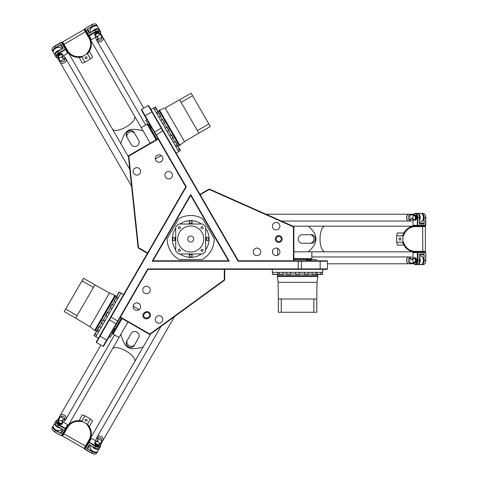 <?xml version="1.0" encoding="UTF-8"?>
<svg xmlns="http://www.w3.org/2000/svg" width="478" height="478" viewBox="0 0 478 478"><rect width="100%" height="100%" fill="white"/><g stroke="black" fill="none" stroke-linecap="round" stroke-linejoin="round"><path stroke-width="0.72" d="M149.853 126.371L148.783 124.519L148.162 125.146L149.112 126.795L150.068 128.451L150.923 128.218L149.853 126.371M113.579 330.686L112.509 332.539L113.364 332.766L115.276 329.462L114.648 328.834L113.579 330.686M308.663 259.942L310.796 259.942L310.569 259.088L306.751 259.088L306.523 259.942L308.663 259.942M181.509 162.395L181.299 162.03M224.726 269.347L224.296 269.347L224.296 279.863L224.726 279.648L224.726 269.347L327.042 269.347L327.466 268.917L147.762 268.917L103.069 346.335L103.648 346.18L120.229 317.464L149.471 334.349L149.811 334.05L120.438 317.093L120.229 317.464M199.965 194.361L200.18 194.731L209.286 189.473L208.892 189.21L199.965 194.361L148.807 105.752L148.222 105.596L238.074 261.227L327.466 261.227L327.042 260.797L293.886 260.797L293.886 227.032L293.456 226.883L293.456 260.797L293.886 260.797M138.483 248.142L138.064 247.502L138.512 247.67L138.483 248.142L147.403 253.292L96.245 341.901L96.401 342.487L186.259 186.856L141.56 109.444L141.404 110.024L157.979 138.739L128.737 155.619L128.827 156.067L128.415 156.258L128.737 155.619M191.995 222.868A1.494 1.494 0 0 0 190.698 220.621A1.494 1.494 0 0 0 189.641 223.178A1.494 1.494 0 0 0 192.078 222.688A1.494 1.494 0 0 0 190.698 220.621A18.379 18.379 0 0 1 201.375 224.039M174.566 237.703A1.494 1.494 0 0 0 172.319 239A1.494 1.494 0 0 0 174.876 240.058A1.494 1.494 0 0 0 174.386 237.62A1.494 1.494 0 0 0 172.319 239A18.379 18.379 0 0 1 175.737 228.323M189.402 255.133A1.494 1.494 0 0 0 190.698 257.379A1.494 1.494 0 0 0 191.756 254.822A1.494 1.494 0 0 0 189.318 255.312A1.494 1.494 0 0 0 190.698 257.379A18.379 18.379 0 0 1 180.021 253.961M214.204 238.683A23.506 23.506 0 0 1 202.176 259.518L179.22 259.518A23.506 23.506 0 0 1 167.192 238.683L178.67 218.805A23.506 23.506 0 0 1 202.726 218.805L214.204 238.683M152.942 260.797L190.698 195.406L228.454 260.797L152.942 260.797L152.201 261.227L229.195 261.227L190.698 194.552L152.201 261.227M144.595 312.504A3.418 3.418 0 0 0 143.346 317.171A3.418 3.418 0 0 0 148.013 318.426L148.754 317.995A3.418 3.418 0 0 0 150.008 313.329A3.418 3.418 0 0 0 145.336 312.074L144.595 312.504L145.025 313.245L145.76 312.815A2.563 2.563 0 0 1 149.267 313.753A2.563 2.563 0 0 1 148.329 317.261L147.588 317.685A2.563 2.563 0 0 1 144.081 316.747A2.563 2.563 0 0 1 145.025 313.245M224.726 279.648L224.379 280.329L224.296 279.863L149.811 334.05L150.182 334.307L149.471 334.349M224.296 269.347L148.007 269.347L120.438 317.093M150.212 289.961A3.74 3.74 0 0 1 144.601 293.199A3.74 3.74 0 0 1 144.601 286.722A3.74 3.74 0 0 1 150.212 289.961M162.801 319.441A3.74 3.74 0 0 1 157.19 322.68A3.74 3.74 0 0 1 157.19 316.203A3.74 3.74 0 0 1 162.801 319.441M140.592 306.619A3.74 3.74 0 0 1 134.981 309.858A3.74 3.74 0 0 1 134.981 303.381A3.74 3.74 0 0 1 140.592 306.619M277.461 241.223A2.563 2.563 0 0 1 277.461 236.777A2.563 2.563 0 0 1 281.309 239A2.563 2.563 0 0 1 277.461 241.223M277.031 241.964A3.418 3.418 0 0 0 282.163 239A3.418 3.418 0 0 0 277.031 236.036A3.418 3.418 0 0 0 277.031 241.964M208.892 189.21L209.651 189.169L209.286 189.473L293.456 226.883L293.498 226.435L293.886 227.032M200.18 194.731L238.325 260.797L293.456 260.797M255.073 248.584A3.74 3.74 0 0 1 260.683 251.822A3.74 3.74 0 0 1 255.073 255.061A3.74 3.74 0 0 1 255.073 248.584M274.306 222.939A3.74 3.74 0 0 1 279.917 226.178A3.74 3.74 0 0 1 274.306 229.416A3.74 3.74 0 0 1 274.306 222.939M274.306 248.584A3.74 3.74 0 0 1 279.917 251.822A3.74 3.74 0 0 1 274.306 255.061A3.74 3.74 0 0 1 274.306 248.584M150.182 334.307L224.379 280.329M293.498 226.435L209.651 189.169M147.403 253.292L147.618 252.922L138.512 247.67L128.827 156.067L158.194 139.11L157.979 138.739M128.415 156.258L138.064 247.502M147.618 252.922L185.763 186.856L158.194 139.11M157.19 161.797A3.74 3.74 0 0 1 157.19 155.32A3.74 3.74 0 0 1 162.801 158.559A3.74 3.74 0 0 1 157.19 161.797M134.981 174.619A3.74 3.74 0 0 1 134.981 168.142A3.74 3.74 0 0 1 140.592 171.381A3.74 3.74 0 0 1 134.981 174.619M166.81 178.455A3.74 3.74 0 0 1 166.81 171.978A3.74 3.74 0 0 1 172.421 175.217A3.74 3.74 0 0 1 166.81 178.455M238.325 260.797L238.074 261.227M186.259 186.856L185.763 186.856M190.698 195.406L190.698 194.552M229.195 261.227L228.454 260.797M147.762 268.917L148.007 269.347M205.66 228.323A18.379 18.379 0 0 1 209.077 239A1.494 1.494 0 0 0 206.52 237.942A1.494 1.494 0 0 0 207.01 240.38A1.494 1.494 0 0 0 209.077 239A18.379 18.379 0 0 1 205.66 249.677M175.737 249.677A18.379 18.379 0 0 1 172.319 239M201.375 253.961A18.379 18.379 0 0 1 190.698 257.379M180.021 224.039A18.379 18.379 0 0 1 190.698 220.621M203.736 239A13.037 13.037 0 0 1 184.179 250.287A13.037 13.037 0 0 1 184.179 227.713A13.037 13.037 0 0 1 203.736 239M193.692 239A2.993 2.993 0 0 0 189.204 236.407A2.993 2.993 0 0 0 189.204 241.593A2.993 2.993 0 0 0 193.692 239M203.084 250.335A1.052 1.052 0 0 1 201.507 251.243A1.052 1.052 0 0 1 201.507 249.426A1.052 1.052 0 0 1 203.084 250.335M180.415 250.335A1.052 1.052 0 0 1 178.838 251.243A1.052 1.052 0 0 1 178.838 249.426A1.052 1.052 0 0 1 180.415 250.335M180.415 227.665A1.052 1.052 0 0 1 178.838 228.574A1.052 1.052 0 0 1 178.838 226.757A1.052 1.052 0 0 1 180.415 227.665M203.084 227.665A1.052 1.052 0 0 1 201.507 228.574A1.052 1.052 0 0 1 201.507 226.757A1.052 1.052 0 0 1 203.084 227.665M178.611 253.961A19.234 19.234 0 0 1 175.737 251.087L175.737 226.913A19.234 19.234 0 0 1 178.611 224.039L202.786 224.039A19.234 19.234 0 0 1 205.66 226.913L205.66 251.087A19.234 19.234 0 0 1 202.786 253.961L178.611 253.961M188.906 224.039A15.069 15.069 0 0 1 192.491 224.039M205.66 237.208A15.069 15.069 0 0 1 205.66 240.793M192.491 253.961A15.069 15.069 0 0 1 188.906 253.961M175.737 240.793A15.069 15.069 0 0 1 175.737 237.208M320.887 274.474L322.662 274.474L322.662 272.341L322.662 274.258L317.255 274.258L317.255 272.341L317.255 274.474L320.887 274.474L320.887 272.341L320.887 274.258M315.307 274.474L315.839 274.474L315.839 272.341L315.839 274.258L312.206 274.258L312.206 272.341L312.206 274.474L315.307 274.474M307.157 274.474L308.28 274.474L308.28 272.341L308.28 274.258L304.647 274.258L304.647 272.341L304.647 274.474L307.157 274.474M297.549 274.474L299.365 274.474L299.365 272.341L299.365 274.258L295.733 274.258L295.733 272.341L295.733 274.474L297.549 274.474M287.941 274.474L290.451 274.474L290.451 272.341L290.451 274.258L286.818 274.258L286.818 272.341L286.818 274.474L287.941 274.474M279.791 274.474L282.892 274.474L282.892 272.341L282.892 274.258L279.26 274.258L279.26 272.341L279.26 274.474L279.791 274.474M274.348 274.474L277.843 274.474L277.843 272.341L277.843 274.258L272.442 274.258L272.442 272.341L272.442 274.474L274.348 274.474M316.783 312.259L316.783 299.007L313.855 299.007L313.855 312.259L316.783 312.259M281.243 299.007L278.316 299.007L278.316 312.259L281.243 312.259L281.243 299.007L313.855 299.007M281.243 312.259L313.855 312.259M316.783 299.007L316.998 282.337L278.1 282.337L278.316 299.007M277.246 276.463L317.852 276.463L317.852 275.716L277.246 275.716L278.1 282.337M316.998 282.337L317.852 276.463M317.105 275.716L317.105 274.049M277.843 274.049L279.26 274.049M282.892 274.049L286.818 274.049M290.451 274.049L295.733 274.049M299.365 274.049L304.647 274.049M308.28 274.049L312.206 274.049M315.839 274.049L317.255 274.049M272.335 269.347L272.335 272.341L322.764 272.341L322.764 269.347M293.886 259.518L306.637 259.518M310.682 259.518L316.078 259.518L316.167 260.797M293.886 259.237L306.715 259.237M310.61 259.237L312.265 259.518M311.011 259.237L311.011 258.658M94.883 334.008L93.993 335.544L95.845 336.614L94.178 335.652L96.885 330.967L98.552 331.929L96.699 330.866L94.883 334.008L96.735 335.078L95.068 334.116M97.673 329.175L97.404 329.635L99.257 330.704L97.59 329.742L99.406 326.599L101.073 327.555L99.221 326.492L97.673 329.175M101.748 322.118L101.187 323.092L103.039 324.162L101.372 323.2L103.188 320.051L104.855 321.013L103.003 319.943L101.748 322.118M106.552 313.801L105.644 315.372L107.49 316.442L105.829 315.48L107.646 312.331L109.307 313.293L107.46 312.224L106.552 313.801M111.356 305.478L110.101 307.653L111.948 308.722L110.287 307.76L112.103 304.611L113.764 305.573L111.918 304.504L111.356 305.478M115.431 298.421L113.878 301.11L115.73 302.174L114.063 301.212L115.879 298.069L117.546 299.031L115.694 297.961L115.431 298.421M118.15 293.707L116.405 296.736L118.251 297.806L116.59 296.844L119.291 292.16L120.958 293.122L119.106 292.052L118.15 293.707M64.213 311.566L75.685 318.187L77.149 315.653L65.677 309.027L64.213 311.566M93.455 287.409L94.919 284.876L83.447 278.25L81.983 280.789L93.455 287.409L77.149 315.653M81.983 280.789L65.677 309.027M75.685 318.187L90.019 326.707L109.462 293.026L94.919 284.876M114.983 295.225L94.68 330.388L95.325 330.758L115.628 295.595L109.462 293.026M90.019 326.707L94.68 330.388M95.702 330.113L97.142 330.949M116.775 296.946L116.064 298.176M114.248 301.319L112.288 304.719M110.472 307.868L107.831 312.439M106.014 315.588L103.373 320.158M101.557 323.307L99.591 326.701M97.775 329.85L97.07 331.075M123.599 294.526L121.012 293.026L95.791 336.703L98.384 338.203M121.34 318.103L114.959 329.151M112.939 332.652L110.245 337.325L109.086 336.763M121.579 318.246L115.162 329.354M113.214 332.73L112.145 334.026M113.017 333.076L113.513 333.363M156.324 108.518L155.44 106.982L153.587 108.052L155.254 107.09L157.955 111.768L156.294 112.73L158.14 111.661L156.324 108.518L154.478 109.587L156.139 108.626M159.114 113.352L158.851 112.892L156.999 113.955L158.666 112.999L160.483 116.142L158.816 117.104L160.668 116.034L159.114 113.352M163.189 120.402L162.628 119.434L160.781 120.504L162.442 119.542L164.259 122.685L162.598 123.647L164.444 122.583L163.189 120.402M167.993 128.725L167.085 127.154L165.233 128.224L166.9 127.262L168.716 130.404L167.049 131.366L168.901 130.303L167.993 128.725M172.797 137.049L171.542 134.874L169.69 135.943L171.357 134.981L173.173 138.124L171.506 139.086L173.359 138.023L172.797 137.049M176.872 144.105L175.324 141.416L173.472 142.486L175.139 141.524L176.956 144.673L175.289 145.635L177.141 144.565L176.872 144.105M179.597 148.819L177.846 145.79L175.994 146.86L177.661 145.898L180.361 150.582L178.7 151.544L180.547 150.474L179.597 148.819M191.098 93.18L179.626 99.806L181.09 102.34L192.562 95.714L191.098 93.18M197.396 130.584L198.86 133.117L210.332 126.491L208.868 123.957L197.396 130.584L181.09 102.34M208.868 123.957L192.562 95.714M179.626 99.806L165.083 107.95L184.526 141.637L198.86 133.117M179.865 145.312L159.562 110.149L158.917 110.526L179.22 145.688L184.526 141.637M165.083 107.95L159.562 110.149M159.294 111.171L157.848 112.007M177.475 146.005L176.77 144.78M174.954 141.631L172.988 138.232M171.172 135.089L168.531 130.512M166.714 127.369L164.074 122.792M162.257 119.649L160.297 116.25M158.481 113.101L157.77 111.876M176.161 153.127L178.754 151.634L153.534 107.956L150.946 109.45M156.874 139.379L150.492 128.337M148.473 124.83L145.778 120.163L146.842 119.44M156.629 139.516L150.217 128.409M148.27 125.033L147.678 123.461M148.066 124.686L147.565 124.973M422.606 226.178L414.749 226.178C410.016 226.333 406.437 228.562 404.012 232.864L402.512 235.797L402.918 236.598L404.663 233.192C406.945 229.064 410.393 226.865 415 226.608A17.25 14.077 -90 0 1 415.209 226.608L425.378 226.608L424.954 226.178L422.606 226.178L422.851 251.392L415.209 251.392A17.25 14.077 -90 0 1 415 251.392C410.393 251.135 406.945 248.936 404.663 244.808L402.918 241.402L402.918 236.598M425.378 251.392L422.851 251.392L422.606 251.822L424.954 251.822L425.378 251.392L425.378 226.608M402.512 235.797L396.686 235.797L396.686 242.203L402.512 242.203L404.012 245.136C406.437 249.438 410.016 251.667 414.749 251.822L422.606 251.822M402.918 241.402L402.512 242.203M399.972 240.052A1.052 0.968 90 0 1 399.005 239A1.052 0.968 90 0 1 399.972 237.948A1.052 0.968 90 0 1 400.94 239A1.052 0.968 90 0 1 399.972 240.052M396.686 242.203L397.272 245.011A12.822 5.031 90 0 0 397.278 245.035L403.958 245.035L404.609 244.7M293.886 251.822L308.232 251.822C318.515 243.272 318.515 234.728 308.232 226.178L325.064 226.178A12.822 5.031 90 0 0 320.033 239A12.822 5.031 90 0 0 325.064 251.822L308.232 251.822L311.865 251.822L311.865 258.658L293.886 258.658M415 251.392L414.749 251.822L319.979 251.822M404.609 233.3L403.958 232.965L397.278 232.965L396.686 235.797M415 226.608L414.749 226.178L319.507 226.178M303.47 234.728L311.333 234.728A4.272 3.932 90 0 1 315.265 239A4.272 3.932 90 0 1 311.333 243.272L302.126 243.272A4.272 3.932 90 0 1 298.194 239A4.272 3.932 90 0 1 302.126 234.728L311.333 234.728M309.989 234.728A4.272 3.932 90 0 1 313.921 239A4.272 3.932 90 0 1 309.989 243.272M292.924 226.178L308.232 226.178M63.64 44.573L67.571 51.379C70.069 55.394 73.791 57.384 78.727 57.336L82.013 57.169L82.509 56.41L78.685 56.607C73.971 56.691 70.344 54.809 67.816 50.949A17.25 14.077 150 0 1 67.709 50.764L62.624 41.956L62.469 42.542L63.64 44.573L85.353 31.751L89.177 38.371A17.25 14.077 150 0 1 89.278 38.551C91.358 42.673 91.178 46.754 88.747 50.799L86.667 54.008L82.509 56.41M84.092 29.564L85.353 31.751L85.849 31.751L84.678 29.72L84.092 29.564L62.624 41.956M82.013 57.169L84.929 62.212L90.479 59.003L87.57 53.96L89.356 51.2C91.866 46.946 92.003 42.733 89.78 38.557L85.849 31.751M86.667 54.008L87.57 53.96M86.972 57.241A1.052 0.968 -30 0 1 86.542 58.603A1.052 0.968 -30 0 1 85.15 58.292A1.052 0.968 -30 0 1 85.58 56.93A1.052 0.968 -30 0 1 86.972 57.241M90.479 59.003L92.618 57.091A12.822 5.031 -30 0 0 92.63 57.079L89.296 51.295L88.681 50.895M150.206 143.227L143.036 130.799C128.367 127.399 125.212 129.215 120.826 143.621L112.408 129.042A12.822 5.031 -30 0 0 126.031 126.993A12.822 5.031 -30 0 0 134.617 116.226L143.036 130.799L141.219 127.656L147.14 124.232L156.133 139.809M89.278 38.551L89.78 38.557L134.617 116.226M78.804 56.601L82.18 63.114L84.929 62.212M112.414 129.054L115.186 133.858M67.816 50.949L67.571 51.379L112.408 129.042M130.614 143.472L126.682 136.666A4.272 3.932 -30 0 1 128.415 131.121A4.272 3.932 -30 0 1 134.085 132.394L138.686 140.365A4.272 3.932 -30 0 1 136.947 145.904A4.272 3.932 -30 0 1 131.283 144.637L126.682 136.666M127.351 137.825A4.272 3.932 -30 0 1 129.084 132.287A4.272 3.932 -30 0 1 134.754 133.553L134.085 132.394M128.48 156.88L120.826 143.621M137.162 120.629L134.623 116.232M85.849 446.249L89.78 439.443C92.003 435.267 91.866 431.054 89.356 426.8L87.57 424.04L86.667 423.992L88.747 427.201C91.178 431.246 91.358 435.327 89.278 439.449A17.25 14.077 30 0 1 89.177 439.629L84.092 448.436L84.678 448.28L85.849 446.249L63.885 433.857L67.709 427.236A17.25 14.077 30 0 1 67.816 427.051C70.344 423.191 73.965 421.309 78.685 421.393L82.509 421.59L86.667 423.992M62.624 436.044L63.885 433.857L63.64 433.427L62.469 435.458L62.624 436.044L84.092 448.436M87.57 424.04L90.479 418.997L84.929 415.788L82.013 420.831L78.727 420.664C73.791 420.622 70.069 422.606 67.571 426.621L63.64 433.427M82.509 421.59L82.013 420.831M85.15 419.708A1.052 0.968 -150 0 1 86.542 419.397A1.052 0.968 -150 0 1 86.972 420.76A1.052 0.968 -150 0 1 85.58 421.07A1.052 0.968 -150 0 1 85.15 419.708M84.929 415.788L82.204 414.892A12.822 5.031 -150 0 0 82.18 414.886L78.804 421.399M128.002 321.951L120.826 334.379C125.212 348.785 128.367 350.601 143.036 347.201L134.617 361.774A12.822 5.031 -150 0 0 126.031 351.007A12.822 5.031 -150 0 0 112.408 348.958L120.826 334.379L119.01 337.522L113.089 334.104L122.075 318.533M67.816 427.051L67.571 426.621L112.408 348.958M88.681 427.105L89.296 426.705L92.63 420.921L90.479 418.997M134.623 361.768L137.395 356.964M89.278 439.449L89.78 439.443L134.617 361.774M138.017 338.8L134.085 345.606A4.272 3.932 -150 0 1 128.415 346.879A4.272 3.932 -150 0 1 126.682 341.334L131.283 333.363A4.272 3.932 -150 0 1 136.947 332.096A4.272 3.932 -150 0 1 138.686 337.635L134.085 345.606M134.754 344.447A4.272 3.932 -150 0 1 129.084 345.714A4.272 3.932 -150 0 1 127.351 340.175L126.682 341.334M150.69 333.943L143.036 347.201M114.953 344.548L112.414 348.946M99.024 442.879A3.848 2.169 -150 0 1 100.147 444.199A3.848 2.169 -150 0 1 99.597 446.589A3.848 2.169 -150 0 1 95.887 445.956L89.225 442.108L88.681 442.198L95.594 446.47L94.799 447.844L89.249 444.636L86.954 448.615L87.934 448.621L89.989 445.066M62.594 429.25L60.545 432.811L61.041 433.654L63.335 429.68L57.784 426.472A4.272 2.408 30 0 1 55.287 422.247L54.934 422.863A4.272 2.408 30 0 0 56.105 426.107A4.272 2.408 30 0 0 60.401 427.983M91.394 438.35L90.85 438.445L88.681 442.198L84.797 448.926L84.988 449.445L91.394 438.35L97.339 441.78L97.709 441.236A4.487 2.527 30 0 0 97.936 440.023L97.667 438.332L97.655 440.124A4.272 2.408 -150 0 1 97.494 441.188A4.272 2.408 -150 0 1 97.434 441.278L97.159 441.678M84.797 448.926L91.71 453.192A4.272 2.408 -150 0 0 94.799 454.094A4.272 2.408 -150 0 0 96.616 453.246L97.41 451.865A4.272 2.408 -150 0 1 92.505 451.818L86.954 448.615M95.887 445.956L95.594 446.47A4.272 2.408 30 0 0 100.499 446.518A4.272 2.408 30 0 0 100.326 444.516A4.272 2.408 30 0 0 100.231 444.355M84.988 449.445L91.657 453.293A3.848 2.169 30 0 0 94.435 454.1A3.848 2.169 30 0 0 94.608 454.094M94.799 447.844A4.272 2.408 30 0 0 99.705 447.892L100.499 446.518M99.549 444.743L99.197 445.359A2.563 1.446 -150 0 1 96.251 445.329A2.563 1.446 -150 0 1 94.752 442.795L95.104 442.18A2.563 1.446 30 0 0 96.604 444.713A2.563 1.446 30 0 0 99.549 444.743A2.563 1.446 30 0 0 99.442 443.548A2.563 1.446 30 0 0 99.34 443.381M61.041 433.654L55.49 430.445L54.695 431.825L61.303 435.769L61.847 435.673L67.9 425.193L67.709 424.673L65.54 428.431L65.731 428.951L65.241 428.945L61.357 435.667L61.847 435.673M59.971 420.329A3.848 2.169 -150 0 0 58.262 420.019A3.848 2.169 -150 0 0 56.47 421.692A3.848 2.169 -150 0 0 58.878 424.584L65.54 428.431L65.241 428.945L58.579 425.097L57.784 426.472M61.764 421.243L67.709 424.673M58.089 420.025A4.272 2.408 30 0 0 57.898 420.025A4.272 2.408 30 0 0 56.081 420.873A4.272 2.408 30 0 0 58.579 425.097L58.878 424.584M52.466 429.764A3.848 2.169 30 0 0 52.55 429.919A3.848 2.169 30 0 0 54.641 431.921L61.303 435.769M54.641 431.921L54.695 431.825A4.272 2.408 -150 0 1 52.371 429.597A4.272 2.408 -150 0 1 52.198 427.601L52.992 426.227A4.272 2.408 -150 0 1 53.207 425.94M55.49 430.445A4.272 2.408 -150 0 1 52.992 426.227M62.534 423.377L62.182 423.986A2.563 1.446 -150 0 1 59.236 423.956A2.563 1.446 -150 0 1 57.736 421.423L58.089 420.813A2.563 1.446 30 0 0 59.589 423.347A2.563 1.446 30 0 0 62.534 423.377A2.563 1.446 30 0 0 62.427 422.176A2.563 1.446 30 0 0 62.325 422.008M62.337 422.857A2.139 1.207 -150 0 1 59.248 422.367A2.139 1.207 -150 0 1 59.547 420.293A2.139 1.207 -150 0 1 62.254 421.859A2.139 1.207 -150 0 1 62.337 422.857M59.38 420.305A2.563 1.446 30 0 0 59.182 420.299A2.563 1.446 30 0 0 58.089 420.813M99.352 444.229A2.139 1.207 -150 0 1 96.263 443.739A2.139 1.207 -150 0 1 96.562 441.666A2.139 1.207 -150 0 1 99.269 443.226A2.139 1.207 -150 0 1 99.352 444.229M96.395 441.678A2.563 1.446 30 0 0 96.198 441.672A2.563 1.446 30 0 0 95.104 442.18M53.213 426.848A3.848 2.169 30 0 0 55.609 430.242A3.848 2.169 30 0 0 59.744 430.618M59.445 427.434A3.848 2.169 -150 0 1 55.227 423.723M90.228 448.215A3.848 2.169 30 0 0 92.624 451.608A3.848 2.169 30 0 0 96.759 451.985M98.462 448.687A3.848 2.169 -150 0 1 93.138 446.882M97.548 451.537A4.272 2.408 -150 0 1 97.41 451.865M59.971 57.671A3.848 2.169 -30 0 1 58.262 57.981A3.848 2.169 -30 0 1 56.47 56.308A3.848 2.169 -30 0 1 58.878 53.417L65.54 49.569L65.731 49.049L58.579 52.903L57.784 51.528L63.335 48.32L61.041 44.346L60.545 45.189L62.594 48.75M89.989 32.934L87.934 29.379L86.954 29.385L89.249 33.364L94.799 30.156A4.272 2.408 150 0 1 99.705 30.108L97.763 26.744A4.272 2.408 -30 0 0 95.947 25.896A4.272 2.408 -30 0 0 90.533 29.021A4.272 2.408 -30 0 0 90.36 31.016L91.095 32.295M67.709 53.327L67.9 52.807L65.731 49.049L61.847 42.327L61.303 42.231L67.709 53.327L61.764 56.757M61.847 42.327L54.695 46.175A4.272 2.408 -30 0 0 52.371 48.403A4.272 2.408 -30 0 0 52.198 50.399L52.992 51.773A4.272 2.408 -30 0 1 55.49 47.555L61.041 44.346M58.878 53.417L58.579 52.903A4.272 2.408 150 0 0 56.081 57.127A4.272 2.408 150 0 0 57.898 57.975A4.272 2.408 150 0 0 58.089 57.975M61.303 42.231L54.641 46.079A3.848 2.169 150 0 0 52.55 48.081A3.848 2.169 150 0 0 52.466 48.236M57.784 51.528A4.272 2.408 150 0 0 55.287 55.753L56.081 57.127M58.089 57.187L57.736 56.577A2.563 1.446 -30 0 1 59.236 54.044A2.563 1.446 -30 0 1 62.182 54.014L62.534 54.623A2.563 1.446 150 0 0 59.589 54.653A2.563 1.446 150 0 0 58.089 57.187A2.563 1.446 150 0 0 59.182 57.701A2.563 1.446 150 0 0 59.38 57.695M86.954 29.385L92.505 26.182L91.71 24.808L84.988 28.555L84.797 29.074L90.85 39.555L91.394 39.65L89.225 35.892L88.681 35.802L88.932 35.378L85.048 28.656L84.797 29.074M99.024 35.121A3.848 2.169 -30 0 0 100.147 33.801A3.848 2.169 -30 0 0 99.597 31.411A3.848 2.169 -30 0 0 95.887 32.044L89.225 35.892L88.932 35.378L95.594 31.53L94.799 30.156M97.159 36.322L97.434 36.722A4.272 2.408 -30 0 1 97.494 36.812A4.272 2.408 -30 0 1 97.655 37.876L97.667 39.668L97.936 37.977A4.487 2.527 150 0 0 97.709 36.764L97.333 36.22L91.394 39.65M100.231 33.645A4.272 2.408 150 0 0 100.326 33.484A4.272 2.408 150 0 0 100.499 31.482A4.272 2.408 150 0 0 95.594 31.53L95.887 32.044M94.608 23.906A3.848 2.169 150 0 0 94.435 23.9A3.848 2.169 150 0 0 91.657 24.707L84.988 28.555M91.657 24.707L91.71 24.808A4.272 2.408 -30 0 1 94.799 23.906A4.272 2.408 -30 0 1 96.616 24.754L97.41 26.135A4.272 2.408 -30 0 1 97.548 26.463M92.505 26.182A4.272 2.408 -30 0 1 97.41 26.135M95.104 35.82L94.752 35.205A2.563 1.446 -30 0 1 96.251 32.671A2.563 1.446 -30 0 1 99.197 32.641L99.549 33.257A2.563 1.446 150 0 0 96.604 33.287A2.563 1.446 150 0 0 95.104 35.82A2.563 1.446 150 0 0 96.198 36.328A2.563 1.446 150 0 0 96.395 36.322M95.654 35.91A2.139 1.207 -30 0 1 97.62 33.478A2.139 1.207 -30 0 1 99.269 34.775A2.139 1.207 -30 0 1 96.562 36.334A2.139 1.207 -30 0 1 95.654 35.91M99.34 34.619A2.563 1.446 150 0 0 99.442 34.452A2.563 1.446 150 0 0 99.549 33.257M58.639 57.282A2.139 1.207 -30 0 1 60.61 54.851A2.139 1.207 -30 0 1 62.254 56.141A2.139 1.207 -30 0 1 59.547 57.707A2.139 1.207 -30 0 1 58.639 57.282M62.325 55.992A2.563 1.446 150 0 0 62.427 55.824A2.563 1.446 150 0 0 62.534 54.623M96.759 26.015A3.848 2.169 150 0 0 92.624 26.392A3.848 2.169 150 0 0 90.228 29.785M93.138 31.118A3.848 2.169 -30 0 1 98.462 29.313M59.744 47.382A3.848 2.169 150 0 0 55.609 47.758A3.848 2.169 150 0 0 53.213 51.152M55.227 54.277A3.848 2.169 -30 0 1 59.445 50.566M419.511 254.816L423.622 254.816L424.1 253.961L419.511 253.961L419.511 260.373A4.272 2.408 -90 0 1 417.103 264.645L415.513 264.645A4.272 2.408 -90 0 0 417.921 260.373L417.921 252.677L417.33 252.677L417.33 260.373A3.848 2.169 90 0 1 416.027 263.898A3.848 2.169 90 0 1 413.679 263.181A3.848 2.169 90 0 1 413.094 261.55M419.511 223.184L423.622 223.184L424.1 224.039L419.511 224.039L419.511 217.627A4.272 2.408 -90 0 0 417.103 213.355L415.513 213.355A4.272 2.408 -90 0 0 413.87 214.508A4.272 2.408 -90 0 0 413.775 214.67M424.1 253.961L424.1 260.373L425.689 260.373L425.802 252.677L425.45 252.247L412.992 252.677L413.345 252.247L425.689 252.677L425.45 252.247M413.775 263.33A4.272 2.408 -90 0 0 413.87 263.492A4.272 2.408 -90 0 0 415.513 264.645M412.992 259.333L412.508 259.375A4.272 2.408 90 0 1 412.4 259.375A4.272 2.408 90 0 1 411.397 258.986L409.837 258.096L411.17 259.178A4.487 2.527 -90 0 0 412.335 259.584L412.992 259.536L412.992 252.677M425.02 263.33A3.848 2.169 -90 0 0 425.115 263.181A3.848 2.169 -90 0 0 425.802 260.373L425.802 252.677M425.802 260.373L425.689 260.373A4.272 2.408 90 0 1 424.924 263.492A4.272 2.408 90 0 1 423.281 264.645L421.692 264.645A4.272 2.408 90 0 1 421.339 264.597M414.456 257.803L415.161 257.803A2.563 1.446 90 0 1 416.607 260.373A2.563 1.446 90 0 1 415.161 262.936L414.456 262.936A2.563 1.446 -90 0 0 415.902 260.373A2.563 1.446 -90 0 0 414.456 257.803A2.563 1.446 -90 0 0 413.47 258.496A2.563 1.446 -90 0 0 413.374 258.67M415.513 213.355A4.272 2.408 -90 0 1 417.921 217.627L417.682 225.753L425.45 225.753L425.802 225.323L412.992 225.323L413.345 225.753L417.682 225.753L417.33 225.323L417.33 217.627A3.848 2.169 90 0 0 416.027 214.102A3.848 2.169 90 0 0 413.679 214.819L413.87 214.508M425.45 225.753L425.689 217.627A4.272 2.408 90 0 0 424.924 214.508A4.272 2.408 90 0 0 423.281 213.355L421.692 213.355A4.272 2.408 90 0 1 424.1 217.627L424.1 224.039M412.992 225.323L412.992 218.464L412.335 218.416A4.487 2.527 -90 0 0 411.17 218.822L409.837 219.904L411.397 219.014A4.272 2.408 90 0 1 412.4 218.625A4.272 2.408 90 0 1 412.508 218.625L412.992 218.667M425.802 225.323L425.802 217.627A3.848 2.169 -90 0 0 425.115 214.819A3.848 2.169 -90 0 0 425.02 214.67M413.094 216.45A3.848 2.169 90 0 1 413.679 214.819M421.339 213.403A4.272 2.408 90 0 1 421.692 213.355M414.456 215.064L415.161 215.064A2.563 1.446 90 0 1 416.607 217.627A2.563 1.446 90 0 1 415.161 220.197L414.456 220.197A2.563 1.446 -90 0 0 415.902 217.627A2.563 1.446 -90 0 0 414.456 215.064A2.563 1.446 -90 0 0 413.47 215.757A2.563 1.446 -90 0 0 413.374 215.925M414.103 219.766A2.139 1.207 90 0 1 413.279 219.193A2.139 1.207 90 0 1 413.279 216.068A2.139 1.207 90 0 1 415.221 216.845A2.139 1.207 90 0 1 414.103 219.766M413.374 219.33A2.563 1.446 -90 0 0 413.47 219.504A2.563 1.446 -90 0 0 414.456 220.197M414.103 262.506A2.139 1.207 90 0 1 413.279 261.932A2.139 1.207 90 0 1 413.279 258.807A2.139 1.207 90 0 1 415.221 259.584A2.139 1.207 90 0 1 414.103 262.506M413.374 262.075A2.563 1.446 -90 0 0 413.47 262.243A2.563 1.446 -90 0 0 414.456 262.936M422.122 221.404A3.848 2.169 -90 0 0 423.861 217.627A3.848 2.169 -90 0 0 422.122 213.857M418.411 214.036A3.848 2.169 90 0 1 419.511 219.545M422.122 264.143A3.848 2.169 -90 0 0 423.861 260.373A3.848 2.169 -90 0 0 422.122 256.596M419.511 258.455A3.848 2.169 90 0 1 418.411 263.964M424.1 260.373A4.272 2.408 90 0 1 421.692 264.645M145.659 125.087L96.956 40.732A3.418 2.826 -30 0 0 101.33 41.467A3.418 2.826 -30 0 0 102.878 37.308A3.418 2.826 150 0 1 101.33 41.467A3.418 2.826 150 0 1 96.956 40.732L96.353 39.68L97.5 39.967C100.129 40.953 101.611 40.032 101.945 37.2L100.063 33.944M143.782 108.159L100.482 33.161M95.851 25.896A4.063 2.288 150 0 0 95.761 25.89A4.063 2.288 150 0 0 90.623 28.859A4.063 2.288 150 0 0 90.581 28.937M99.293 29.654L99.352 29.493A4.272 2.408 150 0 0 95.953 28.889A4.272 2.408 150 0 0 92.182 31.668M95.678 37.176L96.353 39.68M97.398 39.483L97.5 39.967M92.792 31.315A4.063 2.288 -30 0 1 99.095 29.534M97.667 39.668L101.945 37.2M131.581 186.181L59.941 62.104A3.418 2.826 -30 0 0 63.174 63.281A3.418 2.826 -30 0 0 66.054 60.724A3.418 2.826 -30 0 0 65.862 58.68L65.862 58.68A3.418 2.826 150 0 1 64.315 62.839A3.418 2.826 150 0 1 59.941 62.104A3.418 2.826 150 0 1 59.941 62.098L57.545 57.952M61.77 56.757L62.05 57.348A4.487 2.527 150 0 0 62.988 58.155L64.59 58.764L63.042 57.862A4.272 2.408 -30 0 1 62.2 57.187A4.272 2.408 -30 0 1 62.152 57.097L61.943 56.655M55.095 54.94A4.063 2.288 -30 0 1 59.792 50.369M60.401 50.017A4.272 2.408 150 0 0 56.105 51.893A4.272 2.408 150 0 0 54.934 55.137L55.801 56.643M58.836 47.262A4.063 2.288 150 0 0 58.746 47.262A4.063 2.288 150 0 0 53.608 50.226L53.518 50.387A4.272 2.408 -30 0 0 53.345 52.389L55.107 55.167M53.518 50.387A4.272 2.408 -30 0 1 58.931 47.262A4.272 2.408 -30 0 1 60.748 48.111L61.483 49.389M58.43 57.981L60.306 61.238C62.929 62.361 64.47 61.543 64.93 58.77L64.56 58.441M64.93 58.77L65.259 57.635L63.425 55.801M60.306 61.238L64.59 58.764M174.518 316.603L102.878 440.686A3.418 2.826 -150 0 0 102.286 437.298A3.418 2.826 -150 0 0 98.629 436.079A3.418 2.826 -150 0 0 96.956 437.268L96.956 437.268A3.418 2.826 30 0 1 101.33 436.534A3.418 2.826 30 0 1 102.878 440.686L100.482 444.839M99.095 448.466A4.063 2.288 -150 0 1 92.792 446.685M92.182 446.333A4.272 2.408 30 0 0 95.953 449.111A4.272 2.408 30 0 0 99.352 448.507L99.293 448.346M90.581 449.063A4.063 2.288 30 0 0 90.623 449.141A4.063 2.288 30 0 0 95.761 452.11L95.947 452.104A4.272 2.408 -150 0 0 97.763 451.256L99.352 448.507M95.947 452.104A4.272 2.408 -150 0 1 90.533 448.979A4.272 2.408 -150 0 1 90.36 446.984L91.095 445.705M100.063 444.056L101.945 440.8C101.611 437.968 100.129 437.047 97.5 438.033L97.398 438.517M97.5 438.033L96.353 438.32L95.678 440.824M101.945 440.8L97.667 438.332M63.425 422.199L65.862 419.32A3.418 2.826 -150 0 0 66.054 417.276A3.418 2.826 -150 0 0 63.174 414.719A3.418 2.826 -150 0 0 59.941 415.902A3.418 2.826 30 0 1 64.315 415.161A3.418 2.826 30 0 1 65.862 419.32L114.565 334.959M57.545 420.048L59.941 415.902A3.418 2.826 30 0 1 59.941 415.896L100.846 345.05M65.259 420.365L64.93 419.23C64.47 416.458 62.929 415.639 60.306 416.762L58.43 420.019M61.943 421.345L62.152 420.903A4.272 2.408 -150 0 1 62.2 420.813A4.272 2.408 -150 0 1 63.042 420.138L64.93 419.23M64.56 419.559L64.59 419.236L62.988 419.845A4.487 2.527 30 0 0 62.05 420.652L61.77 421.243M59.792 427.631A4.063 2.288 -150 0 1 55.095 423.06M55.107 422.833L53.345 425.611A4.272 2.408 -150 0 0 53.518 427.613A4.272 2.408 -150 0 0 58.931 430.738A4.272 2.408 -150 0 0 60.748 429.889L61.483 428.611M53.566 427.69A4.063 2.288 30 0 0 53.608 427.774A4.063 2.288 30 0 0 58.746 430.738A4.063 2.288 30 0 0 58.836 430.738M64.59 419.236L60.306 416.762M311.865 256.949L409.276 256.949A3.418 2.826 90 0 0 406.455 260.373A3.418 2.826 90 0 0 409.276 263.79A3.418 2.826 -90 0 1 406.449 260.373A3.418 2.826 -90 0 1 409.276 256.949L410.488 256.949L409.67 257.803C407.495 259.59 407.555 261.335 409.837 263.037L413.601 263.037M327.466 263.79L414.067 263.79M422.677 263.414A4.063 2.288 -90 0 0 422.725 263.336A4.063 2.288 -90 0 0 422.725 257.403A4.063 2.288 -90 0 0 422.677 257.325M419.511 256.094L420.987 256.094A4.272 2.408 90 0 1 422.63 257.248A4.272 2.408 90 0 1 422.63 263.492A4.272 2.408 90 0 1 420.987 264.645L417.808 264.645A4.272 2.408 -90 0 0 420.037 262.004A4.272 2.408 -90 0 0 419.511 257.349M412.992 257.624L410.488 256.949M410.136 257.959L409.67 257.803M419.511 258.054A4.063 2.288 90 0 1 417.903 264.4M409.837 258.096L409.837 263.037M265.995 214.21L409.276 214.21A3.418 2.826 90 0 0 406.635 216.42A3.418 2.826 90 0 0 407.411 220.197A3.418 2.826 90 0 0 409.276 221.051L409.276 221.051A3.418 2.826 -90 0 1 406.449 217.627A3.418 2.826 -90 0 1 409.276 214.21L414.067 214.21M417.903 213.6A4.063 2.288 90 0 1 419.511 219.946M419.511 220.651A4.272 2.408 -90 0 0 420.037 215.996A4.272 2.408 -90 0 0 417.808 213.355L417.7 213.487M422.677 220.675A4.063 2.288 -90 0 0 422.725 220.597A4.063 2.288 -90 0 0 422.725 214.664L422.63 214.508A4.272 2.408 90 0 0 420.987 213.355L417.808 213.355M422.63 214.508A4.272 2.408 90 0 1 422.63 220.752A4.272 2.408 90 0 1 420.987 221.906L419.511 221.906M413.601 214.963L409.837 214.963C407.555 216.665 407.495 218.41 409.67 220.197L410.136 220.041M409.67 220.197L410.488 221.051L412.992 220.376M409.837 214.963L409.837 219.904M191.809 222.76A1.285 1.285 0 0 1 189.587 222.76A1.285 1.285 0 0 1 190.698 220.836A1.285 1.285 0 0 1 191.809 222.76M174.458 237.889A1.285 1.285 0 0 1 174.458 240.111A1.285 1.285 0 0 1 172.534 239A1.285 1.285 0 0 1 174.458 237.889M189.587 255.24A1.285 1.285 0 0 1 191.809 255.24A1.285 1.285 0 0 1 190.698 257.164A1.285 1.285 0 0 1 189.587 255.24M206.938 240.111A1.285 1.285 0 0 1 206.938 237.889A1.285 1.285 0 0 1 208.862 239A1.285 1.285 0 0 1 206.938 240.111M148.013 318.426L147.588 317.685M148.754 317.995L148.329 317.261M145.76 312.815L145.336 312.074M298.188 269.347L298.188 260.797M161.779 128.218L161.247 128.152L154.585 132L154.376 132.49M155.828 135.011L163.231 130.739M152.398 111.972L151.867 111.906L145.204 115.754L144.995 116.244M301.098 269.347L301.421 268.917L301.421 261.227L301.098 260.797M319.86 269.347L320.182 268.917L320.182 261.227L319.86 260.797M118.078 321.192L110.675 316.92M109.217 319.435L109.426 319.931L116.088 323.779L116.62 323.714M99.836 335.681L100.045 336.177L106.708 340.019L107.239 339.954M187.585 224.039A15.278 15.278 0 0 1 193.811 224.039M205.66 235.887A15.278 15.278 0 0 1 205.66 242.113M193.811 253.961A15.278 15.278 0 0 1 187.585 253.961M175.737 242.113A15.278 15.278 0 0 1 175.737 235.887M189.276 224.039A15.027 15.027 0 0 1 192.12 224.039M205.66 237.578A15.027 15.027 0 0 1 205.66 240.422M192.12 253.961A15.027 15.027 0 0 1 189.276 253.961M175.737 240.422A15.027 15.027 0 0 1 175.737 237.578M414.964 226.178L415.209 226.608M404.012 232.864L404.663 233.192M404.663 244.808L404.012 245.136M415.209 251.392L414.964 251.822M67.464 51.194L67.709 50.764M78.727 57.336L78.685 56.607M88.747 50.799L89.356 51.2M89.177 38.371L89.673 38.371M89.673 439.629L89.177 439.629M89.356 426.8L88.747 427.201M78.685 421.393L78.727 420.664M67.709 427.236L67.464 426.806M91.657 453.293L92.505 451.818M54.641 46.079L55.49 47.555M419.511 260.373L417.33 260.373M419.511 217.627L417.33 217.627M425.802 217.627L424.1 217.627M96.861 36.495L97.936 37.977M62.242 56.482L62.988 58.155M96.861 441.505L97.936 440.023M62.242 421.518L62.988 419.845M412.992 258.986L411.17 259.178M412.992 219.014L411.17 218.822M149.524 124.089L148.783 124.519M151.663 127.793L150.923 128.218M111.768 332.108L112.509 332.539M113.907 328.41L114.648 328.834M310.796 260.797L310.796 259.942M306.523 260.797L306.523 259.942M272.609 252.94L272.609 250.705M277.658 255.258L277.658 248.387M137.67 302.968L139.606 304.086M133.141 306.183L139.086 309.619M161.815 161.092L159.879 162.209M161.295 155.559L155.35 158.995M179.662 148.939L177.81 150.008L179.555 148.754M327.466 268.917L327.466 261.227M148.222 105.596L141.56 109.444M96.401 342.487L103.069 346.335M277.993 275.716L277.993 274.049M115.252 296.246L116.698 297.077M178.844 145.043L177.404 145.874M89.535 440.722L89.165 440.507M86.112 446.643L85.741 446.428M63.168 433.397L63.532 433.612M66.585 427.475L66.956 427.685M100.147 444.199L100.326 444.516M94.435 454.1L94.799 454.094M58.262 420.019L57.898 420.025M52.55 429.919L52.371 429.597M59.547 420.293L59.182 420.299M62.254 421.859L62.427 422.176M96.562 441.666L96.198 441.672M99.269 443.226L99.442 443.548M55.287 422.247L56.081 420.873M66.585 50.525L66.956 50.315M63.168 44.603L63.532 44.388M86.112 31.357L85.741 31.572M89.535 37.278L89.165 37.493M58.262 57.981L57.898 57.975M52.55 48.081L52.371 48.403M100.147 33.801L100.326 33.484M94.435 23.9L94.799 23.906M99.269 34.775L99.442 34.452M96.562 36.334L96.198 36.328M62.254 56.141L62.427 55.824M59.547 57.707L59.182 57.701M99.705 30.108L100.499 31.482M422.815 252.247L422.815 251.822M415.98 252.247L415.98 251.822M415.98 225.753L415.98 226.178M422.815 225.753L422.815 226.178M413.679 263.181L413.87 263.492M425.115 263.181L424.924 263.492M425.115 214.819L424.924 214.508M413.279 219.193L413.47 219.504M413.279 216.068L413.47 215.757M413.279 261.932L413.47 262.243M413.279 258.807L413.47 258.496M129.807 169.439L65.259 57.635M160.901 326.51L96.353 438.32M281.387 221.051L410.488 221.051"/></g></svg>
